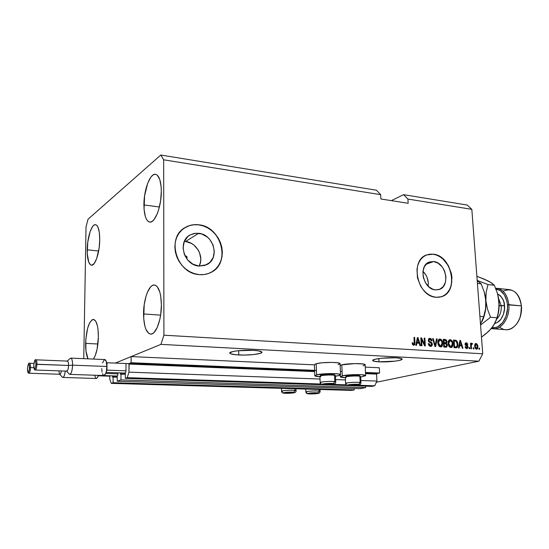 <?xml version="1.0" encoding="UTF-8"?>
<svg xmlns="http://www.w3.org/2000/svg" width="549" height="549" viewBox="0 0 549 549"><rect width="100%" height="100%" fill="white"/><g stroke="black" fill="none" stroke-linecap="round" stroke-linejoin="round"><path stroke-width="0.82" d="M109.793 379.235L109.827 375.784L109.793 379.235L111.262 383.367L351.655 390.408L111.262 383.367L109.793 379.235M351.655 390.408L354.277 389.879L113.067 382.722L111.262 383.367L113.067 382.722L354.277 389.879L354.215 388.493L354.277 389.879L351.655 390.408M117.239 377.204L113.121 377.067L113.067 382.722L113.121 377.067L117.239 377.204M112.696 377.225L113.121 377.067L112.552 376.813L117.239 376.964L112.552 376.813L112.675 377.225M112.559 375.873L112.552 376.813L112.559 375.873M117.85 374.83L117.87 372.826L117.85 374.83M117.253 375.523L117.692 375.365L117.253 375.523L117.205 381.239L120.952 379.901L365.703 387.594L360.274 388.678L117.205 381.239L117.253 375.523M360.274 388.678L117.205 381.239L120.952 379.901L365.703 387.594L365.627 386.139L365.703 387.594L360.274 388.678M125.309 374.274L121 374.13L120.952 379.901L121 374.13L125.309 374.274M120.56 374.294L121 374.13L120.403 373.869L125.309 374.041L120.403 373.869L120.56 374.294M120.409 372.915L120.403 373.869L120.409 372.915M125.947 371.797L126.002 364.021L125.947 371.797M125.323 372.517L125.776 372.346L125.323 372.517L125.275 378.357L371.934 386.345L125.275 378.357L125.323 372.517M371.934 386.345L374.741 385.782L357.756 385.226L374.741 385.782L376.93 381.075L360.83 380.491L376.93 381.075L376.58 374.116L365.552 373.67L376.58 374.116L376.93 381.075L374.741 385.782L371.934 386.345M346.289 384.849L332.605 384.396L346.289 384.849M320.856 384.012L127.231 377.657L125.275 378.357L127.231 377.657L320.856 384.012M345.465 379.942L335.631 379.585L345.465 379.942M320.026 379.023L128.94 372.147L127.231 377.657L128.94 372.147L320.026 379.023M314.639 371.598L128.994 364.056L128.94 372.147L129.166 363.5L314.618 371.097L129.166 363.5L128.994 364.056L314.639 371.598M376.799 373.643L376.58 374.116L376.799 373.643L379.585 373.032L365.497 372.448L379.585 373.032L379.311 367.755L365.236 367.123L379.311 367.755L379.585 373.032L376.799 373.643L365.531 373.183L376.799 373.643M342.089 371.481L340.407 371.412L342.089 371.481M316.457 370.417L131.108 362.738L129.166 363.5L131.108 362.738L316.457 370.417M314.392 364.838L131.149 356.596L131.108 362.738L131.149 356.596L314.392 364.838M115.297 363.095L160.932 344.381L478.858 361.187L160.932 344.381L115.297 363.095M185.651 255.882L185.15 256.184L186.207 256.054L186.996 256.959L186.639 258.62C187.435 257.371 187.113 256.458 185.651 255.882L185.034 255.958L185.651 255.882M185.555 241.533L191.368 243.392L193.989 245.142L198.182 249.953L199.596 252.828L200.797 258.984L200.536 262.038L199.184 266.087C204.4 256.699 196.487 242.39 185.555 241.533L198.676 233.298C213.973 234.389 220.197 258.826 206.623 264.728L198.992 266.066L192.96 264.199L187.799 260.082L184.32 254.338L183.071 247.874L184.238 241.697L187.634 236.756L190.009 235.006L195.636 233.243L201.709 233.97L207.309 237.058L209.663 239.343L213.06 244.984L214.309 251.325L213.225 257.426L209.951 262.374L204.962 265.414L198.992 266.066C183.99 265.359 177.142 241.409 190.057 234.979L194.181 233.449L198.676 233.298L185.555 241.533L184.347 241.443M433.573 261.544L425.99 264.33L433.573 261.544L438.033 263.143L441.938 266.622L443.496 268.914L444.711 271.46L445.939 276.929L445.445 282.227L443.283 286.551L439.77 289.248L435.426 289.886C422.998 289.385 417.974 265.126 429.579 261.955L433.573 261.544C446.076 262.34 450.784 286.647 438.926 289.556L435.426 289.886L433.147 289.385L428.81 286.825L425.338 282.536L423.265 277.197L422.915 271.625L424.336 266.69L427.3 263.156L429.222 262.086L433.573 261.544M441.266 296.769C459.163 292.164 451.985 255.553 433.092 254.242L433.23 254.187C452.259 255.511 459.3 292.48 441.176 296.796L436.05 297.27L432.578 296.522L429.174 294.957L425.962 292.638L423.087 289.652L420.651 286.111L417.487 277.952L416.959 269.449L417.734 265.49L419.155 261.942L421.165 258.936L423.691 256.582L426.621 254.976L429.84 254.173L433.23 254.187L436.654 255.024L439.989 256.637L443.112 258.97L448.259 265.393L451.347 273.347L451.957 277.533L451.223 285.562L449.885 289.103L447.963 292.143L445.52 294.559L442.645 296.261L439.447 297.181L436.05 297.27C417.199 296.625 409.43 259.78 426.964 254.846L433.092 254.242L426.669 254.956M210.967 272.407C231.122 263.04 221.542 226.648 198.594 224.864L198.697 224.795C222.057 226.607 231.28 263.945 210.377 272.702C206.918 274.335 203.185 274.967 199.184 274.61L194.504 273.677L189.981 271.803L185.782 269.058L182.083 265.538L179.036 261.386L176.757 256.774L175.344 251.874L174.857 246.892L175.303 242.027L176.668 237.463L178.892 233.394L181.877 229.969L185.507 227.32L189.631 225.536L194.085 224.692L198.697 224.795L203.295 225.838L207.707 227.787L211.763 230.546L215.325 234.018L218.255 238.074L220.451 242.555L221.83 247.304L222.352 252.142L221.981 256.898L220.732 261.386L218.646 265.442L215.798 268.914L212.291 271.659L208.249 273.574L203.823 274.575L199.184 274.61C176.497 273.683 165.825 237.477 185.205 227.499C189.302 225.117 193.804 224.212 198.697 224.795L198.594 224.864C193.701 224.28 189.199 225.186 185.102 227.567L184.313 228.061M238.753 354.97C233.25 354.668 230.251 354.05 229.757 353.124C228.796 351.415 242.809 349.713 253.185 350.337L258.16 350.804L261.846 352.005L261.88 352.472L260.123 353.405L253.7 354.551L244.724 355.066L236.104 354.791L230.649 353.81L229.763 352.904L233.002 351.511L237.779 350.763L253.185 350.337C258.579 350.66 261.496 351.271 261.928 352.17C262.765 353.906 248.999 355.546 238.753 354.97L238.671 350.674L238.753 354.97M378.995 361.832C375.111 361.619 373.011 361.194 372.702 360.549C371.714 359.019 386.695 357.221 396.007 357.79L401.216 358.483L402.101 359.218L399.295 360.439L395.122 361.153L378.995 361.832L373.739 361.173L372.696 360.453L375.29 359.224L382.056 358.188L396.007 357.79C399.796 358.01 401.834 358.428 402.108 359.06C402.959 360.618 388.191 362.361 378.995 361.832L378.831 358.572L378.995 361.832M87.188 249.816C87.277 237.429 91.69 223.834 95.519 224.671C98.271 225.564 99.678 230.635 99.74 239.886L99.348 232.639L98.045 227.355L97.104 225.708L96.034 224.822L94.867 224.706L93.646 225.371L92.424 226.778L90.16 231.541L87.771 242.061L87.243 253.494L88.739 262.182L90.674 264.947L91.82 265.215L94.277 263.41L96.624 258.73L99.136 247.935L99.74 239.886C99.685 252.513 95.162 266.073 91.443 265.215C88.615 264.261 87.195 259.128 87.188 249.816L98.648 251.003L87.188 249.816M143.913 204.935C143.776 190.036 150.124 172.99 155.607 174.314C159.176 175.412 161.077 181.033 161.31 191.176L161.132 186.763L159.78 179.489L157.309 175.179L155.786 174.356L154.145 174.445L152.45 175.447L150.769 177.306L147.695 183.249L144.579 195.856L144.064 209.19L145.286 216.361L146.322 219.003L147.606 220.876L149.074 221.899L150.694 222.016L152.389 221.22L154.104 219.518L157.302 213.678L158.668 209.752L160.624 200.666L161.31 191.176C161.509 206.424 154.976 223.402 149.699 222.057C146 220.897 144.078 215.187 143.913 204.935L159.409 206.994L143.913 204.935M143.543 313.946C143.44 299.329 149.04 284.114 154.454 285.006C158.743 286.187 161.056 292.809 161.399 304.88L160.685 295.836L159.821 292.068L157.295 286.756L155.724 285.405L154.043 284.993L152.299 285.521L150.577 286.955L147.427 292.267L146.109 295.932L144.229 304.585L143.694 318.475L144.95 326.422L146.013 329.537L148.834 333.456L150.495 334.094L152.238 333.778L153.995 332.522L157.288 327.369L159.834 319.367L160.692 314.68L161.399 304.88C161.571 319.799 155.82 334.972 150.577 334.101C146.137 332.818 143.797 326.106 143.543 313.946L160.624 315.14L143.543 313.946M85.61 343.372C86.392 329.009 89 321.021 93.447 319.408C96.631 320.383 98.278 326.209 98.388 336.88L97.997 329.146L97.441 325.88L95.718 321.165L93.433 319.408L92.191 319.724L89.748 322.64L87.655 328.151L85.795 339.378L85.946 350.886L88.018 358.84C86.351 355.464 85.548 350.31 85.61 343.372L97.921 344.003L85.61 343.372M314.399 364.742L316.21 363.699L316.615 374.809L314.797 375.77L319.943 376.765C316.746 376.573 315.03 376.237 314.79 375.742L316.615 374.809L316.21 363.699L314.392 364.714L314.783 375.653M338.555 375.66L335.487 376.182L339.687 375.344L340.552 374.706L338.555 375.66M342.274 375.804C348.217 374.308 365.881 374.192 365.648 375.633L360.672 377.101L365.655 375.694L361.935 374.754L352.842 374.672L342.274 375.804L341.807 364.865L342.274 375.804L340.291 376.738L342.274 375.804M365.648 375.633L365.126 364.762C365.353 363.184 347.73 363.253 341.807 364.865L354.846 363.596L363.006 363.98L365.133 364.859M88.012 219.243L160.809 155.031L376.497 190.235L160.809 155.031L163.671 159.807L380.677 194.682L376.497 190.235L380.677 194.682L163.671 159.807L163.911 335.192L482.729 353.782L471.831 209.334L407.907 199.061L408.161 203.288L380.91 198.985L380.677 194.682L380.91 198.985L408.161 203.288L407.907 199.061L471.831 209.334L467.24 205.052L403.59 194.662L467.24 205.052L471.831 209.334L482.729 353.782L163.911 335.192L160.932 344.381L163.911 335.192L163.671 159.807L160.809 155.031L88.012 219.243L86.021 226.909L88.012 219.243M391.547 200.536L403.59 194.662L407.907 199.061L403.59 194.662L391.547 200.536M376.388 382.241L478.858 361.187L482.729 353.782L478.858 361.187L376.388 382.241M98.223 375.791L109.827 376.175L98.223 375.791M340.154 365.456L341.807 364.865L340.154 365.456M364.879 365.16L362.992 365.84M340.545 374.686C340.785 373.176 322.441 373.258 316.615 374.809L329.743 373.581L338.198 373.917L340.552 374.706L340.078 363.644C340.311 361.99 322.016 362.017 316.21 363.699L321.81 362.814L331.768 362.395L337.731 362.793L340.085 363.747M339.22 364.358L338.095 364.701M421.57 339.474L421.955 345.74L421.289 345.698L420.809 337.827L421.515 337.875L424.583 344.312L424.192 338.054L424.851 338.095L425.338 345.952L424.638 345.904L421.57 339.474L424.638 345.904L425.338 345.952L424.851 338.095L424.192 338.054L424.583 344.312L421.515 337.875L420.809 337.827L421.289 345.698L421.955 345.74L421.57 339.474L420.918 339.639L421.57 339.474M432.413 344.216L431.946 345.87L430.958 346.371L429.421 345.959L428.508 344.635L428.302 343.592L428.954 343.537L429.991 345.307L431.04 345.424L431.74 344.628L431.39 343.29L428.995 342.006L428.316 340.771L428.687 338.815L430.148 338.356L431.384 339.056L432.036 340.799L431.39 340.854L430.807 339.543L429.819 339.248L428.975 339.893L429.064 341.046L431.754 342.617L432.413 344.216L431.329 342.288L429.174 341.224L428.92 340.421L429.606 339.282L431.39 340.854L432.036 340.799L429.956 338.335L429.387 338.376L428.261 340.359L431.761 344.196L430.581 345.458L428.954 343.537L428.302 343.592C428.488 345.259 429.249 346.186 430.581 346.371L431.185 346.33L432.413 344.216L431.768 344.374L432.413 344.216M437.114 338.911L435.652 346.584L434.98 346.543L432.605 338.616L433.278 338.658L435.22 345.65L436.441 338.87L437.114 338.911L436.441 338.87L435.22 345.65L433.278 338.658L432.605 338.616L434.98 346.543L435.652 346.584L437.114 338.911L436.407 339.09L437.114 338.911M440.552 346.989L439.022 346.186L438.177 344.69L437.807 342.219L438.191 340.215L439.2 339.145L440.312 339.049L441.671 339.948L442.446 341.457L442.549 345.294L441.78 346.584L440.552 346.989L442.295 345.911L442.741 343.159C442.638 340.908 441.732 339.529 440.03 339.007L439.481 339.049C438.171 339.701 437.622 340.991 437.834 342.94L438.637 345.65L440.552 346.989M450.804 347.613L449.295 346.817L448.348 344.998L448.128 342.185L448.608 340.62L449.453 339.831L450.818 339.817L452.651 342.123L452.767 345.932L452.012 347.215L450.804 347.613L452.52 346.543L452.952 343.811C452.843 341.581 451.944 340.208 450.262 339.694L449.734 339.735C448.437 340.373 447.895 341.656 448.108 343.599L448.91 346.289L450.804 347.613M473.828 347.846L473.911 348.931L473.293 348.896L473.217 347.805L473.828 347.846L473.217 347.805L473.293 348.896L473.911 348.931L473.828 347.846L473.224 347.984L473.828 347.846M477.918 346.378L477.52 348.697L476.69 349.191L475.729 348.896L474.686 346.728L475.05 343.949L476.45 343.557L477.774 345.396L477.918 346.378L475.729 343.496L474.631 346.227L476.491 349.191L477.918 346.378L477.321 346.515L477.918 346.378M413.685 345.335L412.58 344.607L412.148 342.782L412.814 342.72L413.349 344.298L414.214 344.093L413.994 337.367L414.66 337.415L414.845 344.546L413.685 345.335L414.982 342.782L414.66 337.415L413.994 337.367L414.296 343.852L413.665 344.415L412.814 342.72L412.148 342.782L412.649 344.717L413.685 345.335M459.527 345.767L459.163 348.025L458.504 347.991L459.897 340.435L460.508 340.476L462.972 348.258L462.327 348.224L461.634 345.897L459.527 345.767L461.634 345.897L462.327 348.224L462.972 348.258L460.508 340.476L459.897 340.435L458.504 347.991L459.163 348.025L459.527 345.767L458.889 345.911L459.527 345.767M468.071 346.893L467.288 348.519L466.3 348.505L465.497 347.812L465.12 346.707L465.73 346.652L466.54 347.771L467.46 347.174L467.247 346.44L465.195 345.019L465.072 343.681L465.545 342.995L466.554 342.871L467.501 343.55L467.823 344.511L467.206 344.573L466.369 343.626L465.648 344.326L467.604 345.657L468.071 346.893L465.641 344.257L466.369 343.626L467.206 344.573L467.823 344.511L466.293 342.837L465.024 344.326L467.46 346.989L466.719 347.798L465.73 346.652L465.12 346.707L466.732 348.594L468.071 346.893L467.46 347.03L468.071 346.893M469.663 347.586L469.745 348.677L469.121 348.642L469.045 347.551L469.663 347.586L469.045 347.551L469.121 348.642L469.745 348.677L469.663 347.586L469.059 347.723L469.663 347.586M471.31 345.911L471.522 348.787L470.905 348.745L470.5 343.207L471.117 343.249L471.179 344.134L471.701 343.214L472.442 343.53L472.27 344.305L471.413 344.511L471.31 345.911L471.337 344.793L471.742 344.189L472.27 344.305L472.442 343.53L471.721 343.207L471.179 344.134L471.117 343.249L470.5 343.207L470.905 348.745L471.522 348.787L471.31 345.911L470.706 346.055L471.31 345.911M479.503 348.196L479.579 349.281L478.968 349.246L478.893 348.162L479.503 348.196L478.893 348.162L478.968 349.246L479.579 349.281L479.503 348.196L478.906 348.334L479.503 348.196M457.839 344.079L457.736 346.103L457.043 347.49L454.009 347.709L453.474 340.009L456.164 340.325L457.413 341.931L457.839 344.079L456.164 340.325L453.474 340.009L454.009 347.709L456.432 347.778C457.605 347.146 458.079 345.911 457.839 344.079L457.221 344.223L457.839 344.079M447.414 345.04L446.762 346.995L443.805 347.085L443.29 339.33L446.433 340.009L447.023 341.752L446.44 343.084L447.414 345.04L446.44 343.084L447.016 341.512L445.198 339.454L443.29 339.33L443.805 347.085L446.351 347.16L447.414 345.04L446.783 345.191L447.414 345.04M416.917 343.077L416.499 345.41L415.806 345.362L417.377 337.594L418.022 337.642L420.548 345.657L419.855 345.616L419.155 343.221L416.917 343.077L419.155 343.221L419.855 345.616L420.548 345.657L418.022 337.642L417.377 337.594L415.806 345.362L416.499 345.41L416.917 343.077L416.231 343.255L416.917 343.077M83.75 358.662L86.021 226.909L83.75 358.662M93.474 359.073L95.21 355.718L97.111 349.082L98.388 336.88C98.058 346.899 96.418 354.297 93.474 359.073M345.369 377.719L340.291 376.738C340.531 377.232 342.219 377.547 345.369 377.719M412.155 342.885L412.814 342.72L412.155 342.885M413.843 344.395L412.862 344.573L412.381 344.134L413.308 344.504M414.008 337.587L414.66 337.415L414.008 337.587M414.323 342.947L414.982 342.782L414.323 342.947M413.967 345.081L414.303 343.798L413.706 345.335M459.863 340.634L460.508 340.476L459.863 340.634M459.836 340.778L460 341.313L459.836 340.778M461.181 345.033L461.455 345.884L461.181 345.033M460.652 345.156L459.046 345.053L460.652 345.156M459.671 344.882L460.083 342.686L459.458 342.837L460.083 342.686L460.261 341.252L459.726 341.382L460.261 341.252L461.366 344.992L459.053 345.026L461.366 344.992L460.261 341.252L459.671 344.882M465.133 346.79L465.73 346.652L465.133 346.79M465.82 347.936L466.465 347.853M465.538 343.001L466.293 342.837L465.573 343.001L466.822 343.791L465.538 343.001M465.518 343.798L465.147 343.894M465.03 344.401L465.641 344.257L465.03 344.401M465.147 344.902L465.868 344.731L465.147 344.902L466.588 345.095L465.868 345.259L467.233 346.426L465.868 345.259M467.034 348.347L467.343 347.524L466.76 348.594M465.662 345.17L465.223 344.95M465.25 343.839L466.032 343.653M470.514 343.393L471.117 343.249L470.514 343.393M470.575 344.271L471.179 344.134L470.575 344.271M471.419 343.461L472.442 343.53L471.605 344.223L471.419 343.461M471.639 344.23L470.623 344.916L470.953 344.374M470.623 344.957L471.337 344.793L470.623 344.957M475.4 343.626L476.065 343.475L475.4 343.626M475.372 343.647L476.58 344.456L475.372 343.647M477.17 347.84L476.45 349.185L477.17 347.84M474.652 345.005L475.221 344.436L474.652 345.005M475.317 344.429L475.928 344.278M475.235 348.361L476.45 348.402L475.242 346.261L474.645 346.398L475.242 346.261L476.113 344.257L477.314 346.392L476.614 348.389L476.052 348.491M454.689 340.311L456.164 340.325L455.45 340.504L456.418 341.499L455.21 340.407M456.137 347.792L457.077 345.987L456.068 347.826M454.949 347.085L456.281 346.879L454.579 346.851L454.174 340.95L456.109 341.231L457.207 344.024L457.097 345.891L456.281 346.879M453.961 346.995L454.579 346.851L453.961 346.995M449.384 339.865L450.262 339.694L449.556 339.865L451.463 341.217L449.384 339.865M452.328 343.962L452.952 343.811L452.328 343.962M452.204 345.431L451.806 346.714L452.52 346.543L450.955 347.613L452.204 345.431M450.413 346.844L448.904 346.275L450.022 346.879L451.106 346.68L450.022 346.879L450.736 346.707L448.746 343.647L449.94 340.62L451.93 341.986L452.314 343.749L451.106 346.68M449.906 340.634L448.965 341.547L448.746 343.647L448.128 343.798L448.746 343.647L449.748 346.247L451.148 346.673L452.246 345.246L452.081 342.418L451.463 341.217L450.331 340.593L449.226 340.799L448.142 342.061L449.405 340.771M443.304 339.55L445.198 339.454L444.491 339.632L446.028 340.654L445.143 339.762L443.304 339.55M446.392 341.663L447.016 341.512L446.392 341.663M446.275 342.315L445.733 343.255L446.44 343.084L445.733 343.255L446.364 343.928L445.733 343.255L446.275 342.315M446.708 345.726L445.98 347.208L446.708 345.726M444.951 346.46L443.757 346.364L444.381 346.213L444.203 343.496L445.383 343.571L446.776 345.005L446.268 346.234L443.757 346.392L446.042 346.289M444.566 342.837L443.517 342.768L444.566 342.837M444.141 342.59L443.99 340.277L443.359 340.428L445.04 340.346L446.385 341.595L445.898 342.631L443.517 342.741L446.131 342.494L445.946 340.572L443.99 340.277L444.141 342.59M444.203 343.496L443.571 343.647L444.203 343.496L444.381 346.213L446.406 346.158L446.783 345.204L446.33 343.9L444.203 343.496M439.131 339.179L440.03 339.007L439.324 339.186L441.286 340.6L440.422 339.605L439.131 339.179M442.11 343.31L442.741 343.159L442.11 343.31M442.014 344.655L441.588 346.076L442.295 345.911L440.723 346.989L442.014 344.655M440.181 346.206L438.596 345.582L439.776 346.241L440.868 346.048L439.776 346.241L440.483 346.076L438.479 342.995L439.687 339.948L441.712 341.32L442.096 343.091L440.868 346.048M439.66 339.955L438.699 340.874L438.479 342.995L437.848 343.146L438.479 342.995L439.488 345.609L440.909 346.035L442.02 344.6L441.863 341.752L441.245 340.545L440.092 339.913L438.98 340.119L437.848 341.533L439.173 340.092M432.667 338.815L433.278 338.658L432.667 338.815M434.376 344.525L434.89 344.401L434.376 344.525M434.746 345.76L435.22 345.65L434.746 345.76M436.4 339.09L436.126 340.572L436.4 339.09M435.158 345.664L434.986 346.543L435.158 345.664M428.316 343.695L428.954 343.537L428.316 343.695M429.73 345.616L428.543 344.738L429.874 345.63L430.999 345.431M430.011 338.706L429.057 338.507L429.956 338.335L429.256 338.513L431.047 339.817L430.409 338.959M428.282 340.579L428.92 340.421L428.282 340.579M428.529 341.389L429.174 341.224L428.529 341.389M429.798 342.096L428.618 341.547L430.21 341.814L429.51 341.986L430.629 342.459L431.329 342.288L430.629 342.459L431.466 343.372L430.073 342.199M431.72 344.724L430.821 346.378L431.72 344.724M420.822 338.054L421.515 337.875L420.822 338.054L421.502 339.488L420.822 338.06M423.952 344.47L424.583 344.312L423.952 344.47M424.205 338.259L424.851 338.095L424.205 338.259M424.528 344.326L424.631 345.891L424.528 344.326M417.329 337.82L418.022 337.642L417.329 337.82L417.542 338.493L417.329 337.82M418.75 342.315L419.031 343.214L418.75 342.315M416.163 343.585L415.847 345.369L416.163 343.585M418.187 342.459L416.416 342.35L417.082 342.171L417.542 339.913L416.876 340.085L417.542 339.913L417.748 338.438L417.178 338.589L417.748 338.438L418.88 342.281L416.416 342.336L418.187 342.459M477.314 346.392L476.628 344.498L475.633 344.443L475.242 346.261L475.928 348.169L477.019 348.107L477.314 346.392M455.238 341.018L454.174 340.95L454.579 346.851L456.137 346.899L457.063 346.021L457.125 343.242L456.5 341.595L455.238 341.018M417.748 338.438L417.082 342.171L418.88 342.281L417.748 338.438M212.182 271.714L215.695 268.969L218.536 265.496L220.623 261.441L221.871 256.953L222.242 252.204L221.727 247.366L220.341 242.617L218.145 238.136L215.215 234.087L211.66 230.614L207.597 227.849L203.192 225.907L198.594 224.864L193.982 224.754L189.529 225.605L184.34 228.041M442.508 296.309L445.383 294.6L447.826 292.185L449.748 289.145L451.079 285.61L451.779 281.706L451.203 273.395L448.114 265.448L442.974 259.018L439.852 256.692L436.517 255.072L433.092 254.242L429.702 254.221M428.186 286.242C428.783 280.436 427.04 275.447 422.95 271.268L425.942 275.076L427.129 277.554L428.316 282.893L428.186 286.242M290.613 392.322L285.206 392.837L290.682 392.981L292.349 392.693L291.958 392.418L292.459 392.597L290.682 392.981L285.206 392.837L290.613 392.322M282.577 391.65L281.534 391.307C280.93 390.559 291.697 389.879 295.039 390.456L293.66 392.261C297.51 392.775 287.477 393.715 284.039 393.166L283.298 392.981L283.771 392.624L288.026 392.158L294.422 392.569L289.632 393.269L284.039 393.166C280.072 392.665 290.215 391.698 293.66 392.261L295.039 390.456C291.931 389.92 281.96 390.469 281.575 391.197M295.039 390.456L294.991 388.747L295.039 390.456L296.035 390.792L295.966 388.774M285.645 392.638L287.065 393.105L292.459 392.597L287.065 393.105L285.658 392.631M287.045 392.439L287.065 393.105L287.045 392.439M290.661 392.329L290.682 392.981L290.661 392.329M330.066 383.655L324.116 384.238L329.853 384.43L331.74 384.101L331.342 383.758L331.905 383.977L329.853 384.43L324.116 384.238L330.066 383.655M320.877 376.689L319.95 376.182C320.225 375.276 331.404 374.583 334.567 375.29L333.867 374.603C331.013 373.958 320.925 374.583 320.671 375.413L328.329 374.349L334.65 374.892M321.117 383.003L320.163 382.639C319.47 381.761 331.452 380.951 334.828 381.651L333.318 383.593C337.168 384.204 326.147 385.274 322.737 384.623L322.023 384.266L322.688 383.984L326.236 383.525L333.998 383.82L329.764 384.691L322.737 384.623C318.749 384.026 329.908 382.928 333.318 383.593L334.828 381.651C331.685 380.999 320.568 381.658 320.197 382.516M334.828 381.651L335.727 382.008L335.466 375.667L334.567 375.29L334.828 381.651L334.567 375.29C331.191 374.535 319.237 375.372 319.923 376.305L320.163 382.639C320.41 383.916 321.144 384.575 322.352 384.609M335.377 375.55L333.867 374.603L335.466 375.722M324.624 384.019L324.116 384.238L325.976 384.554L331.905 383.977L325.976 384.554L324.116 384.238L324.637 384.012M325.948 383.813L325.976 384.554L325.948 383.813M329.825 383.648L329.853 384.43L329.825 383.648M355.464 384.499L349.528 385.069L355.079 385.254L356.994 384.931L356.788 384.616L355.079 385.254L349.528 385.069L355.464 384.499M346.186 377.637L345.369 377.177C345.63 376.278 356.884 375.571 359.856 376.271L359.156 375.591C356.466 374.96 346.316 375.598 346.083 376.415L345.424 377.122M346.46 383.854L345.616 383.525C344.937 382.66 356.974 381.836 360.151 382.529L358.655 384.437C362.265 385.034 351.257 386.077 348.087 385.446L347.483 385.096L348.19 384.822L351.765 384.369L359.259 384.657L354.929 385.508L348.087 385.446C344.34 384.863 355.491 383.785 358.655 384.437L360.151 382.529C357.193 381.884 346.007 382.557 345.65 383.401M360.151 382.529L360.94 382.852L360.652 376.614L359.856 376.271L360.151 382.529L359.856 376.271C356.685 375.523 344.662 376.374 345.348 377.287L345.616 383.525C345.925 384.794 346.611 385.432 347.695 385.425M346.316 376.703L346.096 376.388L346.927 376.044L351.099 375.482L356.383 375.351L359.842 375.852M360.563 376.504L359.156 375.591L360.652 376.662M350.008 384.87L349.528 385.069L351.264 385.377L357.186 384.815L351.264 385.377L349.528 385.069L350.008 384.87M351.23 384.671L351.264 385.377L351.23 384.671M355.038 384.492L355.079 385.254L355.038 384.492M314.886 392.981L309.485 393.482L314.797 393.619L316.492 393.345L316.176 393.07L314.797 393.619L309.485 393.482L314.886 392.981M306.788 392.309L305.862 391.993C305.258 391.259 316.08 390.565 319.25 391.142L317.878 392.912C321.508 393.413 311.489 394.34 308.264 393.805L307.564 393.509L308.133 393.276L312.402 392.816L318.544 393.214L313.699 393.901L308.264 393.805C304.517 393.317 314.652 392.37 317.878 392.912L319.25 391.142C316.299 390.607 306.273 391.176 305.896 391.89M319.25 391.142L319.189 389.454L319.25 391.142L320.136 391.451L320.06 389.481M309.911 393.297L311.235 393.743L316.629 393.242L311.235 393.743L309.911 393.297M311.214 393.105L311.235 393.743L311.214 393.105M314.769 392.974L314.797 393.619L314.769 392.974M493.263 328.748L505.773 329.709C514.317 330.841 522.737 318.29 521.413 305.875L521.509 309.924L520.04 317.384L520.871 314.481L521.413 305.875L507.461 304.784C508.745 317.082 500.263 329.393 492.028 327.705L495.582 327.527L498.142 326.518L502.747 322.441L506.048 316.149L507.509 308.634L507.461 304.784L508.82 304.674C510.11 317.198 501.738 329.88 493.263 328.748L491.444 328.419C500.317 331.514 510.261 318.276 508.82 304.674L521.413 305.875L520.809 314.646C518.194 327.341 506.796 333.723 499.714 327.053M496.646 319.209C499.974 315.95 501.505 311.503 501.251 305.862L504.49 305.601C505.341 310 502.678 321.693 494.807 323.43L497.25 322.538L500.825 319.34L503.392 314.44L504.524 308.593L504.051 302.725L503.22 300.077L500.558 295.877L497.545 293.832C502.218 296.968 504.538 300.893 504.49 305.601L499.137 305.663L501.251 305.862L498.574 298.32M479.901 316.348L483.676 316.67L480.505 324.356L483.676 316.67L479.901 316.348M485.247 296.096L485.851 300.523L484.245 292.013L481.171 283.833L477.211 280.663L481.171 283.833L477.417 283.428L481.171 283.833L484.245 292.013L485.275 296.227L485.934 304.777L485.542 308.881L483.676 316.67M485.289 296.247L484.678 293.571L485.851 300.523L485.542 308.881M482.036 321.508L483.127 319.024C485.391 313.163 486.304 306.994 485.851 300.523C486.352 308.064 485.076 315.057 482.036 321.508M485.138 279.716L489.859 281.863L494.354 285.26L487.999 284.574L486.16 292.205L485.851 300.523L487.457 309.046L490.545 317.253L496.941 317.796L490.545 317.253L480.56 325.029L490.545 317.253L487.457 309.046L485.851 300.523L486.16 292.205L487.999 284.574L477.191 280.429L487.999 284.574L494.354 285.26L497.408 293.372L499.014 301.792L498.931 309.259L497.518 316.581L495.761 321.378L496.927 318.427C498.746 313.067 499.439 307.529 499.014 301.792L498.19 296.385L499.11 306.013L497.991 314.014L496.44 319.532L493.345 325.9L489.097 330.855M498.746 310.082L499.014 301.792L498.43 297.544L497.408 293.372L494.354 285.26L491.767 283.064L487.478 280.601L476.882 276.277L484.595 279.276L489.701 281.953M493.16 326.12L488.658 331.363L481.473 337.127L485.7 333.957L491.225 328.679L494.951 323.155L496.941 317.796M495.637 288.287L497.099 288.335C503.659 289.639 507.571 295.081 508.82 304.674C507.338 294.182 502.946 288.719 495.637 288.287M503.035 291.169C512.684 287.395 518.812 292.301 521.413 305.875C520.143 296.371 516.197 290.963 509.575 289.659L497.099 288.335M495.973 289.145L500.173 290.538L504.298 294.731L506.892 301.092L507.461 304.784C506.226 295.437 502.397 290.222 495.973 289.145M496.543 319.305C499.933 316.059 501.505 311.578 501.251 305.862M29.001 373.217C29.824 372.778 30.332 370.898 30.531 367.576L29.584 367.652C28.713 373.423 28.013 373.794 27.477 368.75L27.477 368.798M59.724 374.246L62.112 376.991C63.471 378.117 64.535 376.147 65.297 371.083C64.755 375.077 63.917 377.184 62.771 377.424L96.24 378.487C97.043 378.453 97.743 377.41 98.353 375.344L97.221 377.89L96.219 378.487M33.914 363.411L29.612 363.246C30.25 363.486 30.552 364.927 30.531 367.576L33.825 367.7L30.531 367.576C30.325 370.966 29.804 372.846 28.967 373.217L59.896 374.253C60.52 374.157 61.008 373.059 61.364 370.946C60.87 373.656 60.246 374.672 59.498 373.993L58.846 370.856M98.34 375.399L117.253 376.031L98.34 375.399M105.683 373.45L117.863 373.876L105.683 373.45M94.497 375.214L95.91 378.398M28.967 373.217C28.04 373.382 27.532 371.899 27.457 368.777L27.841 372.002L28.61 372.229L29.454 369.305L29.358 364.831L28.857 363.966L28.239 364.536L27.477 368.75C28.335 362.985 29.035 362.621 29.584 367.652L30.531 367.576C30.552 364.859 30.236 363.417 29.571 363.246M35.342 370.026C36.2 369.566 36.735 367.638 36.927 364.241L35.959 364.31C35.061 370.232 34.326 370.616 33.757 365.462L33.757 365.51M66.649 371.131L69.057 373.917C70.903 374.981 72.084 372.057 72.592 365.16L68.57 365.456C68.254 369.697 67.534 371.495 66.408 370.856M35.301 370.026L66.834 371.138C67.802 370.767 68.378 368.873 68.57 365.456L36.927 364.241C36.721 367.713 36.179 369.642 35.301 370.026C34.354 370.191 33.832 368.681 33.729 365.49L34.141 368.784L34.518 369.223L35.163 368.654L35.959 364.31L35.568 360.988L35.184 360.556L34.546 361.146L33.757 365.462C34.642 359.561 35.376 359.176 35.959 364.31L68.57 365.456C68.563 362.8 68.193 361.352 67.458 361.105L35.959 359.815C36.625 360.062 36.948 361.537 36.927 364.241C36.948 361.468 36.611 359.993 35.925 359.821M103.836 375.53L105.538 373.8L106.931 370.122L107.014 362.759L106.609 362.93C106.218 360.789 105.614 359.664 104.79 359.554L70.766 358.106C71.967 358.504 72.578 360.851 72.592 365.16L106.856 366.485L72.592 365.16C72.283 370.705 71.343 373.78 69.764 374.384L103.857 375.53C105.003 375.392 105.888 373.643 106.52 370.287L106.856 366.485L106.52 370.287L106.931 370.122L107.014 362.759L106.609 362.93L106.856 366.485L106.225 361.338L104.756 359.554M106.046 372.407L125.316 373.087L106.046 372.407M106.931 370.122L125.954 370.822L106.931 370.122M107.014 362.759L129.056 363.658L107.014 362.759M102.018 372.092L101.785 368.571M102.388 373.684L103.521 375.441M104.399 359.629L102.526 362.916M66.999 361.345C67.987 360.714 68.508 362.086 68.57 365.456L72.592 365.16C72.489 359.677 71.624 357.461 70.004 358.497L67.259 361.098M189.028 235.631L190.057 234.979M340.291 376.669L340.222 375.111M466.973 347.785L466.252 347.949M471.742 344.189L471.021 344.353M476.607 348.389L475.887 348.553M446.152 346.275L445.438 346.44M429.606 339.282L428.906 339.454M281.452 388.349L281.534 391.307C281.802 392.569 282.536 393.187 283.737 393.159M283.771 393.166L290.105 393.256C292.885 392.94 296.542 392.94 296.035 390.792M320.005 376.127L320.671 375.413M322.4 384.616L329.832 384.698C333.229 384.245 336.022 384.252 335.727 382.008M347.743 385.439C351.113 385.535 361.194 386.469 360.94 382.852M305.759 389.063L305.862 391.993C306.177 393.256 306.877 393.853 307.955 393.798M307.989 393.805L314.639 393.859L318.537 393.345C319.346 393.331 319.882 392.7 320.136 391.451M483.127 319.024L482.681 319.957M496.927 318.427L496.44 319.532M29.612 363.246C28.774 362.484 28.054 364.323 27.457 368.77M35.959 359.815C35.102 359.025 34.361 360.919 33.736 365.483"/></g></svg>
